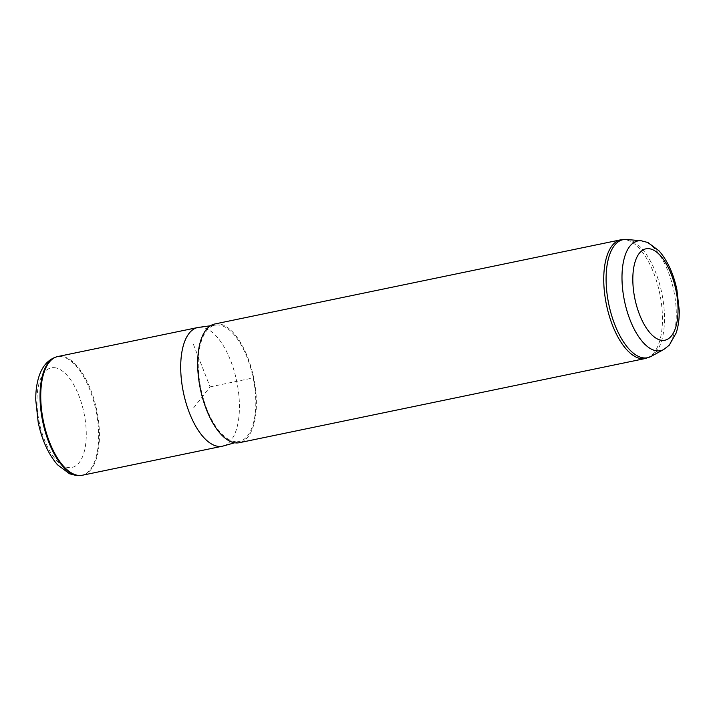 <?xml version="1.0" encoding="UTF-8"?>
<svg xmlns="http://www.w3.org/2000/svg" width="715" height="715" viewBox="0 0 715 715"><rect width="100%" height="100%" fill="white"/><g stroke="black" fill="none" stroke-linecap="round" stroke-linejoin="round"><path stroke-width="0.54" stroke-dasharray="3.58 2.68" d="M57.79 356.544A60.605 27.233 -101.7 0 1 61.544 356.347A60.605 27.233 -101.7 0 1 97.544 414.432A60.605 27.233 -101.7 0 1 82.404 475.234M198.609 327.381A60.605 27.233 -101.7 0 1 201.514 327.318A60.605 27.233 -101.7 0 1 237.344 384.473A60.605 27.233 -101.7 0 1 223.205 446.008M235.414 441.709A59.399 26.687 -101.7 0 1 199.977 383.857A59.399 26.687 -101.7 0 1 215.805 325.048A59.399 26.687 -101.7 0 1 218.656 324.994A59.399 26.687 -101.7 0 1 253.762 381.006A59.399 26.687 -101.7 0 1 239.909 441.316A59.399 26.687 -101.7 0 1 235.414 441.709M214.723 324.002A60.605 27.233 -101.7 0 1 218.486 323.806A60.605 27.233 -101.7 0 1 254.477 381.899A60.605 27.233 -101.7 0 1 239.337 442.701M193.622 407.863L210.067 386.869L193.291 344.058M210.067 386.869L252.484 378.074M641.239 240.767A56.038 25.177 -101.7 0 1 673.807 290.764A56.038 25.177 -101.7 0 1 663.735 349.51M80.464 475.502A60.534 27.197 78.3 0 0 96.99 415.898A60.534 27.197 78.3 0 0 60.82 356.57A60.534 27.197 78.3 0 0 55.904 357.071M54.438 367.671A50.872 22.862 -101.7 0 1 85.201 419.857A50.872 22.862 -101.7 0 1 68.792 467.628A50.872 22.862 -101.7 0 1 38.029 415.442A50.872 22.862 -101.7 0 1 54.438 367.671M620.799 239.802A60.605 27.233 -101.7 0 1 624.553 239.605A60.605 27.233 -101.7 0 1 660.553 297.699A60.605 27.233 -101.7 0 1 645.413 358.501M626.796 239.48A60.283 27.081 -101.7 0 1 661.831 293.248A60.283 27.081 -101.7 0 1 650.999 356.445M215.805 325.048L210.424 325.781M239.909 441.316L234.681 442.782"/><path stroke-width="1.07" d="M234.681 442.782L223.205 446.008A60.605 27.233 -101.7 0 1 222.374 446.214L82.404 475.234A60.605 27.233 -101.7 0 1 81.215 475.421A60.605 27.233 -101.7 0 1 78.641 475.439A60.605 27.233 -101.7 0 1 42.891 418.659A60.605 27.233 -101.7 0 1 56.628 356.848A60.605 27.233 -101.7 0 1 57.79 356.544L197.76 327.524A60.605 27.233 -101.7 0 1 198.609 327.381L210.424 325.781M222.374 446.214A60.605 27.233 -101.7 0 1 218.62 446.41A60.605 27.233 -101.7 0 1 182.62 388.325A60.605 27.233 -101.7 0 1 197.76 327.524M239.337 442.701A60.605 27.233 -101.7 0 1 235.584 442.898A60.605 27.233 -101.7 0 1 199.583 384.804A60.605 27.233 -101.7 0 1 214.723 324.002L620.799 239.802A60.605 27.233 -101.7 0 0 605.659 300.604A60.605 27.233 -101.7 0 0 641.65 358.698A60.605 27.233 -101.7 0 0 645.413 358.501L239.337 442.701M662.01 340.376A46.672 20.967 -101.7 0 1 633.794 292.498A46.672 20.967 -101.7 0 1 648.845 248.668A46.672 20.967 -101.7 0 1 677.06 296.546A46.672 20.967 -101.7 0 1 662.01 340.376M663.735 349.51L650.999 356.445A60.283 27.081 -101.7 0 1 643.804 357.92A60.283 27.081 -101.7 0 1 607.366 296.135A60.283 27.081 -101.7 0 1 626.742 239.471L641.266 240.776L647.951 242.528L659.06 250.867C667.452 260.573 673.387 273.47 676.873 289.566L679.25 310.399C679.366 318.836 678.338 326.371 676.167 332.993L669.231 345.22L663.735 349.51A56.038 25.177 -101.7 0 1 657.049 350.886A56.038 25.177 -101.7 0 1 623.167 293.445A56.038 25.177 -101.7 0 1 641.185 240.767A56.038 25.177 -101.7 0 1 641.239 240.767M80.464 475.502L76.371 475.529L69.57 473.786L57.531 464.804C48.397 454.222 41.962 440.118 38.217 422.494L35.75 399.944C35.67 390.81 36.84 382.695 39.254 375.616C42.614 365.937 48.164 359.752 55.904 357.071A60.534 27.197 78.3 0 0 42.185 418.802A60.534 27.197 78.3 0 0 77.899 475.52A60.534 27.197 78.3 0 0 80.464 475.502L81.215 475.421M620.799 239.802L626.742 239.471A60.283 27.081 -101.7 0 1 626.796 239.48M55.904 357.071L56.628 356.848M650.999 356.445L645.413 358.501"/></g></svg>
